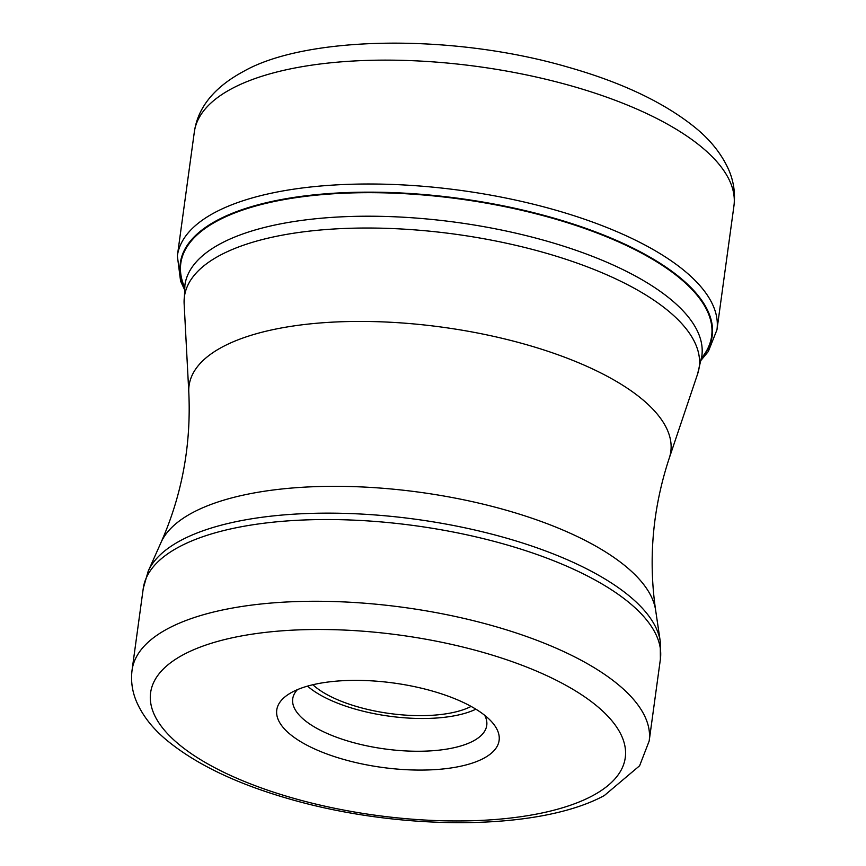 <?xml version="1.0" encoding="UTF-8"?>
<svg xmlns="http://www.w3.org/2000/svg" width="866" height="866" viewBox="0 0 866 866"><rect width="100%" height="100%" fill="white"/><g stroke="black" fill="none" stroke-linecap="round" stroke-linejoin="round"><path stroke-width="1.3" d="M701.525 358.091A267.908 101.658 7.8 0 0 552.443 218.243A267.908 101.658 7.8 0 0 218.34 220.365A267.908 101.658 -172.2 0 0 184.631 287.285M445.232 695.117A112.212 42.586 7.8 0 1 491.704 721.811A112.212 42.586 7.8 0 1 483.39 758.475A112.212 42.586 7.8 0 1 330.639 755.325A112.212 42.586 7.8 0 1 288.908 694.034A112.212 42.586 7.8 0 1 292.481 691.966A112.212 42.586 7.8 0 1 445.232 695.117M484.679 715.294A97.923 37.162 7.8 0 1 486.746 725.405A97.923 37.162 7.8 0 1 473.02 741.134A97.923 37.162 7.8 0 1 339.732 738.384A97.923 37.162 7.8 0 1 292.719 698.83A97.923 37.162 7.8 0 1 297.428 689.639M307.538 686.132A97.923 37.162 -172.2 0 0 389.17 716.171A97.923 37.162 -172.2 0 0 475.889 709.189M471.115 706.418A90.778 34.445 7.8 0 1 389.538 713.487A90.778 34.445 7.8 0 1 312.875 684.746M194.33 132.011A272.325 103.335 7.8 0 1 232.499 88.278A272.325 103.335 7.8 0 1 543.014 78.579A272.325 103.335 7.8 0 1 733.935 205.935L716.961 329.805A272.325 103.335 -172.2 0 0 526.041 202.449A272.325 103.335 -172.2 0 0 215.526 212.148A272.325 103.335 -172.2 0 0 177.357 255.892L194.33 132.011C197.849 107.406 214.238 87.217 243.519 71.434C306.077 35.658 452.886 33.309 568.594 67.321C621.82 82.476 663.854 102.426 694.684 127.172C710.196 139.664 721.519 153.812 728.652 169.639C733.729 181.265 735.483 193.356 733.935 205.935M701.428 358.632A268.417 101.852 -172.2 0 0 553.699 218.07A268.417 101.852 -172.2 0 0 217.94 219.899A268.417 101.852 -172.2 0 0 184.566 287.837M221.469 243.173A260.882 98.995 -172.2 0 0 184.902 285.076L184.133 303.76A259.8 98.583 7.8 0 1 220.83 254.875A259.8 98.583 7.8 0 1 220.949 254.821A259.8 98.583 7.8 0 1 526.041 247.795A259.8 98.583 7.8 0 1 697.574 374.09L701.85 355.894A260.882 98.995 -172.2 0 0 519.048 233.907A260.882 98.995 -172.2 0 0 221.577 243.119A260.882 98.995 -172.2 0 0 221.469 243.173M697.574 374.09L669.266 458.114A243.119 92.251 -172.2 0 0 508.656 339.905A243.119 92.251 -172.2 0 0 223.147 346.562A243.119 92.251 -172.2 0 0 188.799 392.298L184.133 303.76M188.799 392.298C191.256 444.994 182.012 495.038 161.044 542.43A251.118 95.292 7.8 0 1 193.313 512.271A251.118 95.292 7.8 0 1 466.428 500.375A251.118 95.292 7.8 0 1 655.627 610.184L660.26 641.392A260.006 98.659 -172.2 0 0 464.468 527.719A260.006 98.659 -172.2 0 0 181.698 539.962A260.006 98.659 -172.2 0 0 181.589 540.016A260.006 98.659 -172.2 0 0 148.183 571.246L143.258 588.425A260.98 99.027 7.8 0 1 179.836 546.511A260.98 99.027 7.8 0 1 179.944 546.457A260.98 99.027 7.8 0 1 477.512 537.234A260.98 99.027 7.8 0 1 660.379 659.264L660.26 641.392M660.379 659.264L649.186 740.982A260.98 99.027 -172.2 0 0 466.363 618.973A260.98 99.027 -172.2 0 0 168.805 628.153A260.98 99.027 -172.2 0 0 168.643 628.229A260.98 99.027 -172.2 0 0 132.065 670.143L143.258 588.425M184.339 654.166A239.536 90.887 -172.2 0 0 184.187 654.241A239.536 90.887 -172.2 0 0 265.505 789.424A239.536 90.887 -172.2 0 0 591.532 796.276A239.536 90.887 7.8 0 0 591.684 796.2A239.536 90.887 7.8 0 0 510.366 661.018A239.536 90.887 7.8 0 0 184.339 654.166M177.357 255.892L180.593 281.169L184.415 289.352M701.168 360.137L708.334 351.477L716.961 329.805M161.044 542.43L148.183 571.246M649.186 740.982L639.617 765.76L604.349 795.529C538.251 831.512 397.754 830.959 287.047 798.279C235.433 783.254 195.207 763.801 166.359 739.9C152.34 728.209 142.305 715.251 136.254 701.038C132.13 691.025 130.734 680.719 132.065 670.143M669.266 458.114C652.726 508.201 648.179 558.895 655.627 610.184"/></g></svg>
